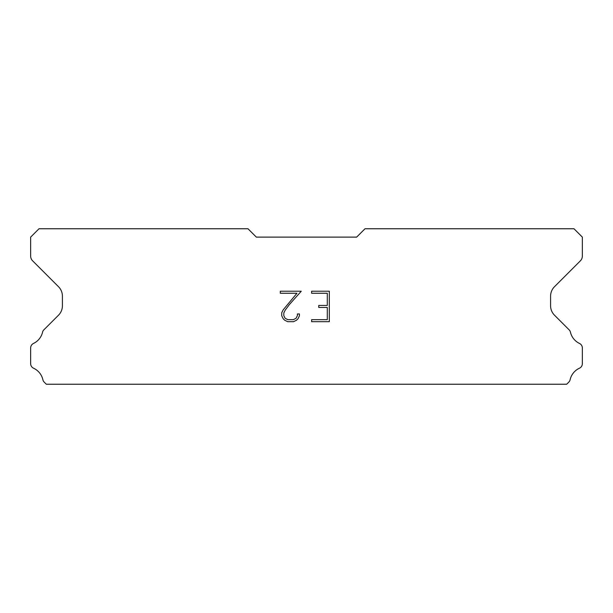 <?xml version="1.0" encoding="UTF-8"?>
<svg xmlns="http://www.w3.org/2000/svg" width="613" height="613" viewBox="0 0 613 613"><rect width="100%" height="100%" fill="white"/><g stroke="black" fill="none" stroke-linecap="round" stroke-linejoin="round"><path stroke-width="0.92" d="M327.288 319.657L327.288 307.465L318.76 307.465L318.76 305.435L327.288 305.435L327.288 293.252L311.634 293.252L311.634 291.213L329.319 291.213L329.319 321.687L311.634 321.687L311.634 319.657L327.288 319.657M299.443 313.963L299.443 315.787L297.995 318.768L296.485 320.247L293.512 321.687L287.658 321.687L284.7 320.224L283.198 318.737L281.727 315.756L281.727 312.745L283.198 309.826L296.96 293.252L280.317 293.252L280.317 291.213L301.267 291.213L289.405 304.546L285.175 310.178L283.811 312.959L283.811 315.634L285.137 318.316L287.834 319.657L293.351 319.657L296.033 318.308L297.382 315.634L297.382 313.963L299.443 313.963M356.651 237.116L365.011 228.764L573.99 228.764L582.35 237.116L582.35 256.081A6.689 6.689 0 0 1 580.388 260.809L554.504 286.7A13.371 13.371 0 0 0 550.589 296.156L550.589 305.757A13.371 13.371 0 0 0 554.504 315.212L568.772 329.488A5.019 5.019 0 0 1 570.465 332.3A16.72 16.72 0 0 0 579.5 343.449A5.019 5.019 0 0 1 582.35 347.969L582.35 363.67A5.019 5.019 0 0 1 579.431 368.221A16.72 16.72 0 0 0 570.121 379.715A5.019 5.019 0 0 1 568.772 382.152L566.688 384.236L46.312 384.236L44.228 382.152A5.019 5.019 0 0 1 42.879 379.715A16.72 16.72 0 0 0 33.569 368.221A5.019 5.019 0 0 1 30.65 363.67L30.65 347.969A5.019 5.019 0 0 1 33.5 343.449A16.72 16.72 0 0 0 42.535 332.3A5.019 5.019 0 0 1 44.228 329.488L58.496 315.212A13.371 13.371 0 0 0 62.411 305.757L62.411 296.156A13.371 13.371 0 0 0 58.496 286.7L32.612 260.809A6.689 6.689 0 0 1 30.65 256.081L30.65 237.116L39.01 228.764L247.989 228.764L256.349 237.116L356.651 237.116"/></g></svg>
